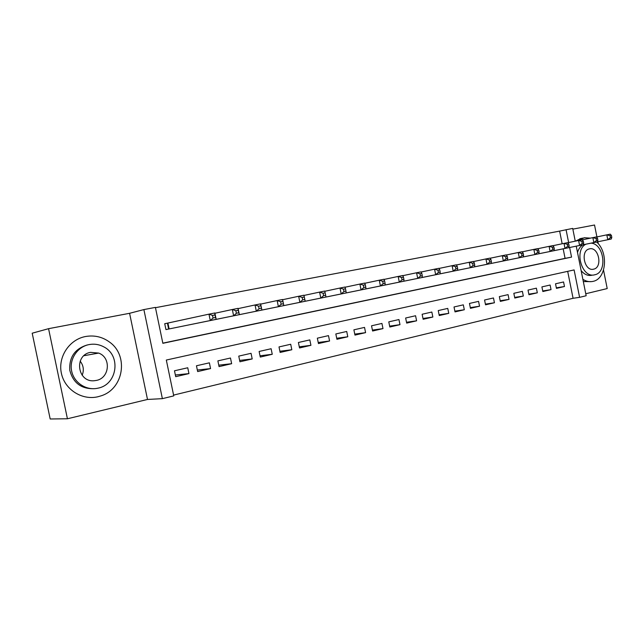 <?xml version="1.0" encoding="UTF-8"?>
<svg xmlns="http://www.w3.org/2000/svg" width="644" height="644" viewBox="0 0 644 644"><rect width="100%" height="100%" fill="white"/><g stroke="black" fill="none" stroke-linecap="round" stroke-linejoin="round"><path stroke-width="0.97" d="M576.243 246.161L586.161 295.749L579.6 297.343L574.11 269.925L166.321 360.044L173.759 395.891L162.377 398.652L143.886 309.579L155.405 307.397L162.852 343.308L571.55 257.117L569.626 247.505M147.5 399.457L129.589 313.298L48.566 328.682L32.2 333.206L50.184 418.986L67.427 418.769L147.5 399.457L162.377 398.652M585.758 293.745L607.212 288.568L603.533 270.11M173.59 395.094L573.071 298.285L579.6 297.343M48.566 328.682L67.427 418.769M598.268 243.714L597.874 241.758M596.908 236.92L594.533 225.014L572.846 229.135M168.631 322.918L164.719 323.699L165.943 329.591L179.274 326.878M556.336 287.812L564.482 286.516L556.448 288.375L555.531 283.795L563.564 281.959L564.482 286.516M542.723 290.951L551.039 289.631L542.844 291.531L541.91 286.902L550.113 285.026L551.039 289.631M528.837 294.147L537.321 292.811L528.957 294.751L528.016 290.074L536.388 288.166L537.321 292.811M514.661 297.407L523.322 296.063L514.789 298.043L513.832 293.31L522.381 291.362L523.322 296.063M500.187 300.74L509.034 299.371L500.316 301.392L499.35 296.618L508.076 294.63L509.034 299.371M485.399 304.137L494.439 302.761L485.536 304.821L484.562 299.999L493.473 297.963L494.439 302.761M470.297 307.615L479.539 306.214L470.442 308.323L469.46 303.445L478.556 301.368L479.539 306.214M454.865 311.157L464.316 309.748L455.018 311.897L454.02 306.971L463.326 304.845L464.316 309.748M439.103 314.779L448.755 313.354L439.256 315.552L438.25 310.569L447.757 308.404L448.755 313.354M422.979 318.482L432.857 317.041L423.148 319.287L422.126 314.256L431.842 312.034L432.857 317.041M406.501 322.266L416.604 320.809L406.678 323.111L405.639 318.015L415.573 315.745L416.604 320.809M389.652 326.13L399.98 324.665L389.829 327.015L388.783 321.863L398.942 319.545L399.98 324.665M372.409 330.082L382.987 328.609L372.594 331.016L371.532 325.8L381.932 323.433L382.987 328.609M354.764 334.123L365.591 332.642L354.965 335.105L353.886 329.833L364.528 327.402L365.591 332.642M336.707 338.261L347.792 336.764L336.917 339.291L335.83 333.954L346.714 331.467L347.792 336.764M318.217 342.487L329.583 340.99L318.442 343.574L317.339 338.181L328.48 335.629L329.583 340.99M299.291 346.818L310.931 345.313L299.524 347.961L298.405 342.503L309.82 339.895L310.931 345.313M279.89 351.246L291.829 349.748L280.14 352.453L279.005 346.931L290.702 344.258L291.829 349.748M260.023 355.778L272.259 354.281L260.281 357.058L259.13 351.463L271.116 348.734L272.259 354.281M239.649 360.415L252.207 358.933L239.93 361.783L238.763 356.116L251.047 353.315L252.207 358.933M218.759 365.164L231.647 363.699L219.065 366.621L217.881 360.882L230.472 358.008L231.647 363.699M197.338 370.026L210.564 368.585L197.66 371.58L196.46 365.776L209.381 362.83L210.564 368.585M573.071 298.285L567.678 271.341M187.742 367.764L174.484 370.791L175.707 376.676L188.95 373.601L187.742 367.764M562.164 243.77L559.628 231.107L155.462 307.687M162.819 343.155L565.078 258.365L563.17 248.826M557.173 250.049L549.091 251.691M543.649 252.794L535.406 254.469M529.851 255.604L521.439 257.31M515.772 258.461L507.174 260.208M501.386 261.384L492.62 263.171M486.703 264.37L477.743 266.189M471.706 267.421L462.561 269.281M456.387 270.536L447.041 272.436M440.738 273.716L431.174 275.656M424.734 276.968L414.969 278.957M408.385 280.293L398.394 282.33M391.657 283.698L381.441 285.775M374.55 287.176L364.093 289.293M357.05 290.734L346.351 292.907M339.138 294.372L328.19 296.602M320.809 298.1L309.603 300.378M302.036 301.915L290.557 304.25M282.813 305.828L271.052 308.21M263.122 309.828L251.071 312.276M242.933 313.934L230.584 316.446M222.244 318.136L209.582 320.712M201.033 322.451L188.04 325.091M129.589 313.298L143.886 309.579M559.628 231.107L572.701 228.403L575.253 241.17M568.636 242.563L566.06 229.658M565.078 258.365L571.55 257.117M175.361 375.001L188.95 373.601M554.83 250.524L611.228 239.037L607.791 239.737L606.817 234.851L596.449 237.016M610.029 235.712L606.817 234.851L610.262 234.158L611.414 235.438L610.029 235.712L610.423 237.668L611.8 237.394L611.414 235.438M610.423 237.668L607.791 239.737L551.465 251.208M611.8 237.394L611.228 239.037M582.876 279.303C586.161 281.404 589.477 282.112 592.826 281.42L592.987 281.38C606.358 279.045 608.709 252.561 596.658 242.007M590.411 238.143L584.261 237.725L578.731 240.445M585.879 244.197C573.699 250.17 581.959 278.627 594.702 274.787L594.742 274.771C607.638 272.573 604.305 243.931 591.079 243.142M589.526 248.85L589.091 248.962C580.011 251.088 584.607 271.744 593.583 269.176L593.696 269.152C602.953 267.373 598.662 246.467 589.526 248.85M591.764 275.278C587.883 276.01 584.341 274.465 581.138 270.625M577.515 252.504C578.554 248.898 580.373 246.33 582.965 244.792M581.113 238.393L575.591 241.106M583.327 281.573L591.554 281.621M97.993 396.736L101.108 395.835C123.785 388.815 128.816 355.536 109.601 342.125C102.388 336.836 94.33 334.977 85.427 336.538C69.367 339.549 57.807 356.792 61.365 373.198C64.69 389.644 82.134 400.608 97.993 396.736M98.025 388.155C117.345 384.597 121.314 355.601 103.893 346.931C99.2 344.387 94.217 343.622 88.936 344.621C77.473 346.834 69.254 359.03 71.581 370.735C73.754 382.472 85.877 390.626 97.308 388.308L98.025 388.155M90.554 352.365C73.746 355.045 77.304 382.6 94.233 380.733L96.407 380.419C109.722 378.068 111.356 357.492 98.653 353.081L90.554 352.365M80.178 361.155C83.519 365.462 84.179 370.163 82.166 375.259M94.209 388.678C81.305 389.089 73.166 382.971 69.777 370.308C69.037 357.211 74.841 348.766 87.19 344.975M541.258 253.285L597.358 241.854L593.84 242.571L592.858 237.628L582.265 239.85M596.094 238.505L592.858 237.628L596.376 236.928L597.495 238.224L596.094 238.505L596.489 240.486L597.89 240.204L597.495 238.224M596.489 240.486L593.84 242.571L537.821 253.978M597.89 240.204L597.358 241.854M527.412 256.095L583.182 244.736L579.592 245.469L578.594 240.47L567.758 242.74M581.846 241.363L578.594 240.47L582.184 239.753L583.279 241.081L581.846 241.363L582.24 243.368L583.681 243.078L583.279 241.081M582.24 243.368L579.592 245.469L523.902 256.811M583.681 243.078L583.182 244.736M513.276 258.969L568.692 247.682L565.021 248.431L564.007 243.384L552.93 245.702M567.275 244.285L564.007 243.384L567.686 242.651L568.749 243.996L567.275 244.285L567.686 246.306L569.151 246.016L568.749 243.996M567.686 246.306L565.021 248.431L509.694 259.701M569.151 246.016L568.692 247.682M498.842 261.907L553.88 250.693L550.121 251.458L549.099 246.354L537.772 248.729M552.383 247.272L549.099 246.354L552.858 245.606L553.888 246.974L552.383 247.272L552.794 249.317L554.299 249.011L553.888 246.974M552.794 249.317L550.121 251.458L495.188 262.647M554.299 249.011L553.88 250.693M484.103 264.901L538.73 253.776L534.89 254.557L533.852 249.389L522.26 251.828M537.152 250.331L533.852 249.389L537.692 248.624L538.69 250.017L537.152 250.331L537.571 252.392L539.109 252.086L538.69 250.017M537.571 252.392L534.89 254.557L480.368 265.658M539.109 252.086L538.73 253.776M469.049 267.96L523.234 256.924L519.306 257.721L518.251 252.504L506.393 255M521.576 253.454L518.251 252.504L522.187 251.715L523.145 253.132L521.576 253.454L521.994 255.547L523.564 255.225L523.145 253.132M521.994 255.547L519.306 257.721L465.242 268.741M523.564 255.225L523.234 256.924M453.674 271.092L507.375 260.152L503.358 260.965L502.288 255.684L490.148 258.244M505.629 256.65L502.288 255.684L506.313 254.879L507.239 256.328L505.629 256.65L506.055 258.767L507.665 258.437L507.239 256.328M506.055 258.767L503.358 260.965L449.778 271.881M507.665 258.437L507.375 260.152M437.96 274.28L491.147 263.444L487.033 264.282L485.954 258.936L473.517 261.561M489.311 259.918L485.954 258.936L490.076 258.115L490.953 259.588L489.311 259.918L489.738 262.06L491.388 261.73L490.953 259.588M489.738 262.06L487.033 264.282L433.976 275.093M491.388 261.73L491.147 263.444M421.901 277.548L474.539 266.825L470.321 267.679L469.226 262.269L456.491 264.966M472.599 263.267L469.226 262.269L473.445 261.432L474.29 262.929L472.599 263.267L473.034 265.441L474.725 265.095L474.29 262.929M473.034 265.441L470.321 267.679L417.827 278.377M474.725 265.095L474.539 266.825M405.478 280.889L457.522 270.287L453.207 271.164L452.104 265.69L439.055 268.443M455.485 266.705L452.104 265.69L456.419 264.829L457.216 266.358L455.485 266.705L455.928 268.894L457.659 268.548L457.216 266.358M455.928 268.894L453.207 271.164L401.317 281.734M457.659 268.548L457.522 270.287M388.694 284.302L440.102 273.829L435.674 274.722L434.555 269.184L421.184 272.018M437.96 270.214L434.555 269.184L438.983 268.298L439.731 269.86L437.96 270.214L438.411 272.436L440.182 272.082L439.731 269.86M438.411 272.436L435.674 274.722L384.436 285.163M440.182 272.082L440.102 273.829M371.516 287.796L422.247 277.451L417.714 278.377L416.579 272.766L402.862 275.672M419.993 273.821L416.579 272.766L421.112 271.865L421.812 273.45L419.993 273.821L420.452 276.067L422.271 275.696L421.812 273.45M420.452 276.067L417.714 278.377L367.161 288.681M422.271 275.696L422.247 277.451M353.942 291.362L403.949 281.178L399.304 282.12L398.153 276.445L384.09 279.432M401.582 277.508L398.153 276.445L402.798 275.511L403.45 277.137L401.582 277.508L402.049 279.786L403.909 279.407L403.45 277.137M402.049 279.786L399.304 282.12L349.491 292.271M403.909 279.407L403.949 281.178M335.967 295.024L385.192 284.986L380.427 285.96L379.26 280.204L364.826 283.279M382.705 281.299L379.26 280.204L384.025 279.255L384.613 280.913L382.705 281.299L383.172 283.602L385.08 283.215L384.613 280.913M383.172 283.602L380.427 285.96L331.402 295.95M385.08 283.215L385.192 284.986M317.556 298.76L365.953 288.898L361.067 289.897L359.883 284.068L345.071 287.224M363.345 285.179L359.883 284.068L364.77 283.094L365.301 284.785L363.345 285.179L363.82 287.514L365.776 287.111L365.301 284.785M363.82 287.514L361.067 289.897L312.887 299.71M365.776 287.111L365.953 288.898M298.703 302.591L346.214 292.915L341.207 293.93L340 288.037L324.793 291.281M343.477 289.164L340 288.037L345.015 287.031L345.49 288.762L343.477 289.164L343.96 291.523L345.965 291.12L345.49 288.762M343.96 291.523L341.207 293.93L293.922 303.566M345.965 291.12L346.214 292.915M279.399 306.52L325.961 297.029L320.817 298.075L319.593 292.102L303.984 295.443M323.087 293.253L319.593 292.102L324.745 291.072L325.148 292.835L323.087 293.253L323.578 295.644L325.639 295.226L325.148 292.835M323.578 295.644L320.817 298.075L274.505 307.518M325.639 295.226L325.961 297.029M259.621 310.545L305.176 301.255L299.887 302.326L298.647 296.272L282.619 299.718M302.157 297.447L298.647 296.272L303.936 295.226L305.176 301.255L304.274 297.021L302.157 297.447L302.656 299.871L304.773 299.444M302.656 299.871L299.887 302.326L254.605 311.559M304.274 297.021L303.936 295.226M239.351 314.666L283.827 305.594L278.393 306.697L277.137 300.563L260.667 304.105M280.655 301.754L277.137 300.563L282.571 299.484L283.827 305.594L282.829 301.32L280.655 301.754L281.162 304.218L283.336 303.775M281.162 304.218L278.393 306.697L234.207 315.713M282.829 301.32L282.571 299.484M218.574 318.885L261.891 310.054L256.312 311.189L255.032 304.966L238.111 308.621M258.566 306.19L255.032 304.966L260.619 303.855L261.891 310.054L260.804 305.739L258.566 306.19L259.081 308.677L261.311 308.226M259.081 308.677L256.312 311.189L213.301 319.963M260.804 305.739L260.619 303.855M197.265 323.224L239.351 314.634L233.619 315.802L232.323 309.498L214.927 313.266M235.865 310.738L232.323 309.498L238.055 308.355L239.351 314.634L238.159 310.279L235.865 310.738L236.388 313.266L238.683 312.799M236.388 313.266L233.619 315.802L191.856 324.318M238.159 310.279L238.055 308.355M175.41 327.667L216.183 319.344L210.282 320.543L208.962 314.151L164.735 323.739M212.52 315.423L208.962 314.151L214.863 312.976L216.183 319.344L214.887 314.948L212.52 315.423L213.051 317.983L215.41 317.5M213.051 317.983L210.282 320.543L169.855 328.794M214.887 314.948L214.863 312.976M167.923 323.071L169.139 328.939M167.424 323.175L168.639 329.036M592.963 269.281L593.696 269.152M582.941 238.071L579.793 238.731M83.937 355.713L98.653 353.081"/></g></svg>
